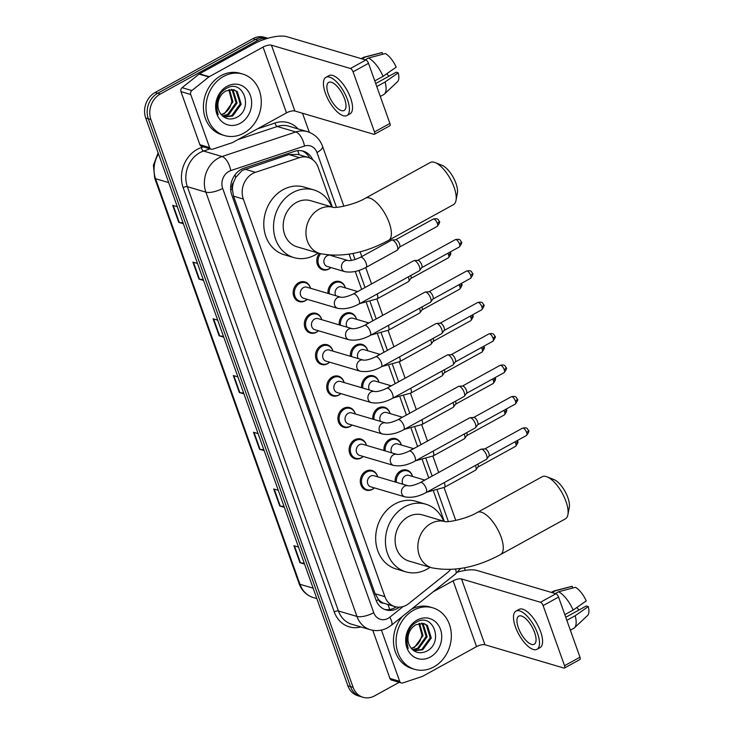 <?xml version="1.0" encoding="UTF-8"?>
<svg xmlns="http://www.w3.org/2000/svg" width="734" height="734" viewBox="0 0 734 734"><rect width="100%" height="100%" fill="white"/><g stroke="black" fill="none" stroke-linecap="round" stroke-linejoin="round"><path stroke-width="1.1" d="M333.869 255.478A10.258 8.707 -73.6 0 1 334.126 256.304M330.777 267.653A10.258 8.707 -73.6 0 1 328.85 269.039A10.258 8.707 -73.6 0 1 322.721 269.8A10.258 8.707 -73.6 0 1 319.4 253.413M328.025 293.426A10.258 8.707 -73.6 0 1 333.575 282.315A10.258 8.707 -73.6 0 1 339.714 281.544A10.258 8.707 -73.6 0 1 345.31 287.728M339.218 324.85A10.258 8.707 -73.6 0 1 344.769 313.739A10.258 8.707 -73.6 0 1 350.907 312.968A10.258 8.707 -73.6 0 1 356.504 319.152M350.402 356.274A10.258 8.707 -73.6 0 1 355.962 345.163A10.258 8.707 -73.6 0 1 362.091 344.393A10.258 8.707 -73.6 0 1 367.688 350.577M361.596 387.699A10.258 8.707 -73.6 0 1 367.147 376.588A10.258 8.707 -73.6 0 1 373.285 375.817A10.258 8.707 -73.6 0 1 378.882 382.001M372.78 419.123A10.258 8.707 -73.6 0 1 378.34 408.012A10.258 8.707 -73.6 0 1 384.478 407.242A10.258 8.707 -73.6 0 1 390.066 413.425M383.974 450.548A10.258 8.707 -73.6 0 1 389.525 439.437A10.258 8.707 -73.6 0 1 395.663 438.666A10.258 8.707 -73.6 0 1 401.259 444.85M395.158 481.972A10.258 8.707 -73.6 0 1 400.718 470.861A10.258 8.707 -73.6 0 1 406.856 470.09A10.258 8.707 -73.6 0 1 412.453 476.274M374.285 488A10.258 8.707 -73.6 0 1 372.358 489.385A10.258 8.707 -73.6 0 1 366.229 490.147A10.258 8.707 -73.6 0 1 360.284 481.412A10.258 8.707 -73.6 0 1 365.899 471.237A10.258 8.707 -73.6 0 1 372.037 470.466A10.258 8.707 -73.6 0 1 377.625 476.65M363.091 456.576A10.258 8.707 -73.6 0 1 361.174 457.961A10.258 8.707 -73.6 0 1 355.036 458.722A10.258 8.707 -73.6 0 1 349.1 449.988A10.258 8.707 -73.6 0 1 354.706 439.813A10.258 8.707 -73.6 0 1 360.844 439.042A10.258 8.707 -73.6 0 1 366.44 445.226M329.52 362.302A10.258 8.707 -73.6 0 1 327.603 363.688A10.258 8.707 -73.6 0 1 321.464 364.449A10.258 8.707 -73.6 0 1 315.528 355.715A10.258 8.707 -73.6 0 1 321.134 345.54A10.258 8.707 -73.6 0 1 327.272 344.769A10.258 8.707 -73.6 0 1 332.869 350.953M307.142 299.454A10.258 8.707 -73.6 0 1 305.225 300.839A10.258 8.707 -73.6 0 1 299.087 301.601A10.258 8.707 -73.6 0 1 293.15 292.866A10.258 8.707 -73.6 0 1 298.756 282.691A10.258 8.707 -73.6 0 1 304.894 281.92A10.258 8.707 -73.6 0 1 310.491 288.104M318.336 330.878A10.258 8.707 -73.6 0 1 316.409 332.263A10.258 8.707 -73.6 0 1 310.28 333.025A10.258 8.707 -73.6 0 1 304.335 324.29A10.258 8.707 -73.6 0 1 309.95 314.115A10.258 8.707 -73.6 0 1 316.088 313.345A10.258 8.707 -73.6 0 1 321.685 319.529M340.714 393.727A10.258 8.707 -73.6 0 1 338.796 395.112A10.258 8.707 -73.6 0 1 332.658 395.874A10.258 8.707 -73.6 0 1 326.722 387.139A10.258 8.707 -73.6 0 1 332.328 376.964A10.258 8.707 -73.6 0 1 338.466 376.193A10.258 8.707 -73.6 0 1 344.062 382.377M351.898 425.151A10.258 8.707 -73.6 0 1 349.98 426.537A10.258 8.707 -73.6 0 1 343.842 427.298A10.258 8.707 -73.6 0 1 337.906 418.563A10.258 8.707 -73.6 0 1 343.521 408.388A10.258 8.707 -73.6 0 1 349.65 407.618A10.258 8.707 -73.6 0 1 355.247 413.802M332.337 207.089L318.198 167.389A19.24 16.332 106.4 0 0 308.207 157.443L298.123 154.461L288.912 154.535L242.192 170.435L235.733 177.426L233.586 182.243A6.413 5.441 106.4 0 0 232.311 189.188A19.24 6.615 160.4 0 1 230.696 190.042M308.207 157.443A19.24 16.332 106.4 0 0 299.472 157.654L255.46 172.316A19.24 16.332 106.4 0 0 252.689 173.527A19.24 16.332 106.4 0 0 243.312 199.042L384.891 596.65A19.24 16.332 106.4 0 0 394.883 606.605A19.24 16.332 106.4 0 0 408.976 603.44L447.29 572.777A19.24 16.332 106.4 0 0 450.428 569.621M232.311 189.188L232.421 189.491A19.24 16.332 -73.6 0 1 233.586 182.243M383.46 603.109A19.24 16.332 -73.6 0 1 378.349 599.32L378.46 599.614A6.413 5.441 106.4 0 0 383.46 603.109L394.883 606.605M232.421 189.491L233.54 196.162L375.12 593.769L378.349 599.32M444.226 521.333L433.574 491.413M428.775 477.935L422.389 459.989M417.582 446.511L411.196 428.564M406.397 415.086L400.002 397.14M395.204 383.662L388.818 365.716M384.02 352.237L377.625 334.291M372.826 320.813L366.44 302.867M361.642 289.389L355.247 271.442M351.329 260.442L349.1 254.166M312.693 159.7A19.24 16.332 106.4 0 0 303.252 151.14A19.24 16.332 106.4 0 0 294.527 151.351L243.908 168.205A19.24 16.332 106.4 0 0 241.137 169.426A19.24 16.332 106.4 0 0 231.76 194.941L375.973 599.935A19.24 16.332 106.4 0 0 385.965 609.89A19.24 16.332 106.4 0 0 399.479 607.156M399.177 682.336L374.588 695.869A19.24 16.332 -73.6 0 1 363.091 697.3A19.24 16.332 -73.6 0 1 353.1 687.345L150.91 119.559A19.24 16.332 -73.6 0 1 160.287 94.044L258.056 40.223A19.24 16.332 -73.6 0 1 267.561 38.361M302.518 113.247L309.308 132.322M464.365 567.777L465.292 570.382M363.091 697.3L357.889 695.768A19.24 16.332 -73.6 0 1 347.898 685.813L145.717 118.018A19.24 16.332 -73.6 0 1 155.094 92.502L252.854 38.691L255.45 39.462A19.24 16.332 -73.6 0 1 266.956 38.03A19.24 16.332 -73.6 0 0 255.45 39.462L157.691 93.273L255.45 39.462L258.056 40.223M145.717 118.018L148.314 118.789A19.24 16.332 -73.6 0 1 157.691 93.273A19.24 16.332 -73.6 0 0 148.314 118.789L350.494 686.584L148.314 118.789L150.91 119.559M360.486 696.529A19.24 16.332 -73.6 0 1 350.494 686.584A19.24 16.332 -73.6 0 0 360.486 696.529M396.14 606.908A19.24 16.332 -73.6 0 1 384.68 609.44M301.94 150.819A19.24 16.332 -73.6 0 1 309.601 157.929M304.243 563.226L300.454 562.804A5.129 1.762 160.4 0 1 299.94 562.703L304.546 564.061M298.481 547.05L293.884 545.692L299.94 562.703M284.049 506.497L280.26 506.084A5.129 1.762 160.4 0 1 279.746 505.983L284.342 507.341M278.287 490.321L273.681 488.963L279.746 505.983M263.845 449.777L260.056 449.355A5.129 1.762 160.4 0 1 259.542 449.263L264.148 450.621M258.084 433.601L253.487 432.243L259.542 449.263M183.06 222.888L179.27 222.466A5.129 1.762 160.4 0 1 178.757 222.374L183.353 223.732M177.298 206.713L172.692 205.355L178.757 222.374M203.254 279.608L199.465 279.195A5.129 1.762 160.4 0 1 198.951 279.094L203.557 280.452M197.492 263.433L192.895 262.075L198.951 279.094M223.448 336.337L219.668 335.915A5.129 1.762 160.4 0 1 219.154 335.814L223.751 337.172M217.695 320.152L213.089 318.795L219.154 335.814M243.651 393.057L239.862 392.635A5.129 1.762 160.4 0 1 239.348 392.534L243.945 393.892M237.889 376.881L233.293 375.524L239.348 392.534M252.854 38.691A19.24 16.332 -73.6 0 1 264.359 37.26L267.827 38.287M243.743 133.175A32.057 27.222 -73.6 0 1 224.567 135.561A32.057 27.222 -73.6 0 1 206.006 108.256A32.057 27.222 -73.6 0 1 223.54 76.446A32.057 27.222 -73.6 0 1 242.715 74.061A32.057 27.222 -73.6 0 1 261.276 101.365A32.057 27.222 -73.6 0 1 243.743 133.175M224.567 135.561L221.962 134.799A32.057 27.222 -73.6 0 1 203.41 107.485A32.057 27.222 -73.6 0 1 220.943 75.685A32.057 27.222 -73.6 0 1 240.119 73.299L242.715 74.061M227.054 86.318A20.901 17.744 -73.6 0 1 250.413 95.576A20.901 17.744 -73.6 0 1 240.229 123.303A20.901 17.744 -73.6 0 1 216.869 114.045A20.901 17.744 -73.6 0 1 227.054 86.318M235.853 117.798C254.514 109.568 243.174 78.134 226.531 88.337C221.934 90.842 218.787 94.888 217.09 100.485C215.796 105.549 216.172 110.265 218.2 114.632C215.447 105.76 217.053 98.576 223.026 93.08A14.487 12.304 -73.6 0 0 220.172 113.1C224.173 118.761 229.403 120.33 235.853 117.798M223.76 116.935L231.696 115.715L240.174 103.962L236.293 91.346L233.339 89.631M223.925 117.045L232.733 116.018L241.202 104.265L237.33 91.649L233.862 89.768L225.659 90.988L223.026 93.08M222.448 115.899L227.568 114.495L236.045 102.742L232.173 90.126L231.173 89.383M222.815 116.22L228.604 114.798L237.082 103.044L233.201 90.429L231.724 89.401M228.852 89.667L231.916 101.521L230.311 106.302A14.487 12.304 -73.6 0 1 223.907 113.412A14.487 12.304 -73.6 0 1 221.163 114.522M221.319 114.715L224.476 113.577L232.953 101.833L229.448 89.548M209.612 147.562A3.202 2.725 106.4 0 0 211.273 149.213L201.529 146.341A3.202 2.725 -73.6 0 1 199.859 144.681L209.612 147.562L190.73 94.521L180.977 91.64A3.202 2.725 -73.6 0 1 182.105 87.676L199.079 74.097A3.202 2.725 -73.6 0 1 199.51 73.813L253.313 44.196A25.653 8.817 160.4 0 1 286.893 36.7L365.862 60.005A3.202 1.284 61.2 0 1 368.505 63.317L353.063 71.822A3.202 1.284 -118.8 0 0 350.43 68.501L271.461 45.196A6.413 2.202 -19.6 0 0 263.066 47.068L209.263 76.685A3.202 2.725 106.4 0 0 208.832 76.978L191.858 90.557A3.202 2.725 106.4 0 0 190.73 94.521M199.859 144.681L180.977 91.64M211.273 149.213A3.202 2.725 106.4 0 0 212.732 149.176L232.228 142.69A3.202 2.725 106.4 0 0 232.687 142.488L286.489 112.871A6.413 2.202 -19.6 0 1 294.884 110.999L373.863 134.304A3.202 1.284 -118.8 0 0 374.395 134.276A3.202 1.284 -118.8 0 0 374.478 131.946L389.91 123.45L368.505 63.317M389.91 123.45A3.202 1.284 61.2 0 1 389.827 125.78L374.395 134.276M374.478 131.946L353.063 71.822M344.567 98.824A16.029 6.432 -118.8 0 0 328.704 82.382A16.029 6.432 -118.8 0 0 328.309 94.025A16.029 6.432 -118.8 0 0 344.173 110.467A16.029 6.432 -118.8 0 0 344.567 98.824M346.953 115.522L350.035 113.825A21.8 8.744 -118.8 0 0 350.577 97.989A21.8 8.744 -118.8 0 0 329.016 75.63L325.924 77.327A21.8 8.744 -118.8 0 0 325.391 93.163A21.8 8.744 -118.8 0 0 346.953 115.522A21.8 8.744 -118.8 0 0 347.485 99.686A21.8 8.744 -118.8 0 0 325.924 77.327M382.735 54.243L382.139 52.582L365.275 57.05L361.981 58.858M365.275 57.05A21.158 8.487 -118.8 0 0 364.092 57.179A21.158 8.487 -118.8 0 0 363.284 57.5L361.211 58.628M380.295 96.438L383.689 94.567A21.158 8.487 -118.8 0 0 384.396 94.053A21.158 8.487 -118.8 0 0 385.093 81.997L398.223 72.822L396.222 72.226L375.698 83.529M376.781 86.575L385.093 81.997M382.139 52.582A16.671 6.689 -118.8 0 0 381.524 52.674L364.092 57.179M384.396 94.053L397.516 81.731A16.671 6.689 -118.8 0 0 398.223 72.822M386.809 73.721A12.827 5.147 -118.8 0 0 388.983 76.217M383.075 76.327A21.158 8.487 -118.8 0 0 368.523 58.014L385.396 53.545A16.671 6.689 -118.8 0 1 396.204 67.143L383.075 76.327L374.762 80.905M365.238 59.821L368.523 58.014M435.152 162.59L442.088 165.352A17.634 7.074 61.2 0 1 455.961 183.372A17.634 7.074 61.2 0 1 457.383 193.125L455.998 200.465A24.048 9.652 -118.8 0 0 454.062 187.161A24.048 9.652 -118.8 0 0 435.152 162.59A24.048 9.652 -118.8 0 0 430.28 162.498L365.449 198.189A24.048 9.652 61.2 0 1 389.231 222.852A24.048 9.652 61.2 0 1 388.644 240.312L453.474 204.63A24.048 9.652 -118.8 0 0 455.998 200.465M333.135 207.327L310.73 200.712A24.048 20.414 106.4 0 0 296.353 202.501A24.048 20.414 106.4 0 0 283.196 226.356A24.048 20.414 106.4 0 0 297.114 246.835L319.868 253.551C341.622 257.744 364.541 253.331 388.644 240.312M318.125 253.037A35.269 29.938 -73.6 0 1 315.033 254.973A35.269 29.938 -73.6 0 1 293.939 257.606A35.269 29.938 -73.6 0 1 273.525 227.568A35.269 29.938 -73.6 0 1 292.811 192.583A35.269 29.938 -73.6 0 1 313.904 189.95A35.269 29.938 -73.6 0 1 331.731 206.915M293.939 257.606L284.186 254.726A35.269 29.938 -73.6 0 1 263.781 224.687A35.269 29.938 -73.6 0 1 283.067 189.702A35.269 29.938 -73.6 0 1 304.151 187.078L313.904 189.95M547.05 476.834L553.986 479.596A17.634 7.074 61.2 0 1 567.859 497.606A17.634 7.074 61.2 0 1 569.281 507.368L567.896 514.708A24.048 9.652 -118.8 0 0 565.96 501.405A24.048 9.652 -118.8 0 0 547.05 476.834A24.048 9.652 -118.8 0 0 542.178 476.742L477.348 512.424A24.048 9.652 61.2 0 1 501.129 537.086A24.048 9.652 61.2 0 1 500.533 554.555L565.373 518.874A24.048 9.652 -118.8 0 0 567.896 514.708M431.766 567.795A24.048 20.414 106.4 0 1 419.27 555.354A24.048 20.414 106.4 0 1 430.996 523.461A24.048 20.414 106.4 0 1 445.015 521.571L422.628 514.956A24.048 20.414 106.4 0 0 408.242 516.745A24.048 20.414 106.4 0 0 395.094 540.6A24.048 20.414 106.4 0 0 409.012 561.079L431.766 567.795C453.52 571.988 476.439 567.575 500.533 554.555M430.023 567.281A35.269 29.938 -73.6 0 1 426.931 569.217A35.269 29.938 -73.6 0 1 405.838 571.841A35.269 29.938 -73.6 0 1 385.423 541.802A35.269 29.938 -73.6 0 1 404.709 506.818A35.269 29.938 -73.6 0 1 425.803 504.194A35.269 29.938 -73.6 0 1 443.63 521.158M405.838 571.841L396.085 568.969A35.269 29.938 -73.6 0 1 375.67 538.93A35.269 29.938 -73.6 0 1 394.965 503.946A35.269 29.938 -73.6 0 1 416.05 501.313L425.803 504.194M358.871 304.087C351.338 308.115 344.264 309.519 337.668 308.308L303.61 298.261A5.771 4.899 -73.6 0 1 300.27 293.343A5.771 4.899 -73.6 0 1 303.426 287.618A5.771 4.899 -73.6 0 1 306.876 287.187L340.934 297.242C343.732 297.6 347.861 296.508 353.311 293.976A5.771 2.312 61.2 0 1 359.018 299.894A5.771 2.312 61.2 0 1 359.128 300.206A5.771 2.312 61.2 0 1 358.871 304.087L419.279 270.828A5.771 2.312 61.2 0 0 419.6 270.543A5.771 2.312 61.2 0 0 419.426 266.635A5.771 2.312 61.2 0 0 414.682 260.671A5.771 2.312 61.2 0 0 414.132 260.598A5.771 2.312 61.2 0 0 413.71 260.717L353.311 293.976M307.271 299.344A9.615 8.166 -73.6 0 1 305.674 300.463A9.615 8.166 -73.6 0 1 299.922 301.179A9.615 8.166 -73.6 0 1 294.352 292.985A9.615 8.166 -73.6 0 1 299.61 283.443A9.615 8.166 -73.6 0 1 305.362 282.728A9.615 8.166 -73.6 0 1 310.537 288.269M417.573 260.423A4.165 1.67 61.2 0 1 417.875 260.341A4.165 1.67 61.2 0 1 418.27 260.387A4.165 1.67 61.2 0 1 421.701 264.699A4.165 1.67 61.2 0 1 421.83 267.515L419.6 270.543M370.064 335.511C362.523 339.539 355.458 340.943 348.852 339.732L314.794 329.685A5.771 4.899 -73.6 0 1 311.455 324.767A5.771 4.899 -73.6 0 1 314.611 319.042A5.771 4.899 -73.6 0 1 318.061 318.611L352.118 328.667C354.926 329.025 359.054 327.933 364.495 325.391A5.771 2.312 61.2 0 1 370.202 331.318A5.771 2.312 61.2 0 1 370.312 331.63A5.771 2.312 61.2 0 1 370.064 335.511L430.473 302.252A5.771 2.312 61.2 0 0 430.794 301.968A5.771 2.312 61.2 0 0 430.61 298.059A5.771 2.312 61.2 0 0 425.867 292.095A5.771 2.312 61.2 0 0 425.325 292.022A5.771 2.312 61.2 0 0 424.903 292.141L364.495 325.391M318.464 330.768A9.615 8.166 -73.6 0 1 316.859 331.887A9.615 8.166 -73.6 0 1 311.106 332.603A9.615 8.166 -73.6 0 1 305.537 324.41A9.615 8.166 -73.6 0 1 310.803 314.868A9.615 8.166 -73.6 0 1 316.556 314.152A9.615 8.166 -73.6 0 1 321.731 319.694M428.766 291.848A4.165 1.67 61.2 0 1 429.069 291.765A4.165 1.67 61.2 0 1 429.463 291.811A4.165 1.67 61.2 0 1 432.886 296.123A4.165 1.67 61.2 0 1 433.014 298.94L430.794 301.968M381.249 366.936C373.716 370.964 366.651 372.367 360.045 371.156L325.988 361.11A5.771 4.899 -73.6 0 1 322.648 356.192A5.771 4.899 -73.6 0 1 325.804 350.467A5.771 4.899 -73.6 0 1 329.254 350.035L363.312 360.091C366.119 360.449 370.239 359.357 375.689 356.816A5.771 2.312 61.2 0 1 381.396 362.743A5.771 2.312 61.2 0 1 381.506 363.055A5.771 2.312 61.2 0 1 381.249 366.936L441.657 333.676A5.771 2.312 61.2 0 0 441.987 333.392A5.771 2.312 61.2 0 0 441.804 329.483A5.771 2.312 61.2 0 0 437.06 323.52A5.771 2.312 61.2 0 0 436.51 323.446A5.771 2.312 61.2 0 0 436.097 323.566L375.689 356.816M329.649 362.192A9.615 8.166 -73.6 0 1 328.052 363.312A9.615 8.166 -73.6 0 1 322.299 364.027A9.615 8.166 -73.6 0 1 316.73 355.834A9.615 8.166 -73.6 0 1 321.987 346.292A9.615 8.166 -73.6 0 1 327.74 345.576A9.615 8.166 -73.6 0 1 332.915 351.118M439.95 323.272A4.165 1.67 61.2 0 1 440.253 323.189A4.165 1.67 61.2 0 1 440.648 323.235A4.165 1.67 61.2 0 1 444.079 327.548A4.165 1.67 61.2 0 1 444.208 330.364L441.987 333.392M392.442 398.36C384.91 402.388 377.836 403.792 371.239 402.581L337.172 392.534A5.771 4.899 -73.6 0 1 333.832 387.616A5.771 4.899 -73.6 0 1 336.989 381.891A5.771 4.899 -73.6 0 1 340.448 381.46L374.496 391.516C377.304 391.873 381.432 390.782 386.873 388.24A5.771 2.312 61.2 0 1 392.58 394.167A5.771 2.312 61.2 0 1 392.69 394.479A5.771 2.312 61.2 0 1 392.442 398.36L452.85 365.101A5.771 2.312 61.2 0 0 453.172 364.816A5.771 2.312 61.2 0 0 452.988 360.908A5.771 2.312 61.2 0 0 448.245 354.944A5.771 2.312 61.2 0 0 447.703 354.871A5.771 2.312 61.2 0 0 447.281 354.99L386.873 388.24M340.842 393.617A9.615 8.166 -73.6 0 1 339.236 394.736A9.615 8.166 -73.6 0 1 333.484 395.452A9.615 8.166 -73.6 0 1 327.924 387.258A9.615 8.166 -73.6 0 1 333.181 377.716A9.615 8.166 -73.6 0 1 338.934 377.001A9.615 8.166 -73.6 0 1 344.108 382.542M451.144 354.696A4.165 1.67 61.2 0 1 451.447 354.614A4.165 1.67 61.2 0 1 451.841 354.66A4.165 1.67 61.2 0 1 455.263 358.972A4.165 1.67 61.2 0 1 455.401 361.789L453.172 364.816M403.636 429.775C396.094 433.812 389.029 435.216 382.423 434.005L348.366 423.958A5.771 4.899 -73.6 0 1 345.026 419.041A5.771 4.899 -73.6 0 1 348.182 413.315A5.771 4.899 -73.6 0 1 351.632 412.884L385.689 422.931C388.497 423.298 392.617 422.206 398.067 419.664A5.771 2.312 61.2 0 1 403.773 425.592A5.771 2.312 61.2 0 1 403.883 425.904A5.771 2.312 61.2 0 1 403.636 429.775L464.035 396.525A5.771 2.312 61.2 0 0 464.365 396.241A5.771 2.312 61.2 0 0 464.182 392.332A5.771 2.312 61.2 0 0 459.438 386.368A5.771 2.312 61.2 0 0 458.888 386.295A5.771 2.312 61.2 0 0 458.475 386.414L398.067 419.664M352.036 425.041A9.615 8.166 -73.6 0 1 350.43 426.16A9.615 8.166 -73.6 0 1 344.677 426.876A9.615 8.166 -73.6 0 1 339.108 418.683A9.615 8.166 -73.6 0 1 344.374 409.141A9.615 8.166 -73.6 0 1 350.118 408.425A9.615 8.166 -73.6 0 1 355.302 413.967M462.337 386.121A4.165 1.67 61.2 0 1 462.631 386.038A4.165 1.67 61.2 0 1 463.035 386.084A4.165 1.67 61.2 0 1 466.457 390.396A4.165 1.67 61.2 0 1 466.585 393.213L464.365 396.241M414.82 461.2C407.287 465.237 400.213 466.641 393.617 465.429L359.559 455.383A5.771 4.899 -73.6 0 1 356.219 450.465A5.771 4.899 -73.6 0 1 359.376 444.74A5.771 4.899 -73.6 0 1 362.825 444.309L396.883 454.355C399.681 454.722 403.81 453.63 409.26 451.089A5.771 2.312 61.2 0 1 414.967 457.016A5.771 2.312 61.2 0 1 415.068 457.328A5.771 2.312 61.2 0 1 414.82 461.2L475.228 427.95A5.771 2.312 61.2 0 0 475.549 427.665A5.771 2.312 61.2 0 0 475.375 423.757A5.771 2.312 61.2 0 0 470.632 417.793A5.771 2.312 61.2 0 0 470.081 417.719A5.771 2.312 61.2 0 0 469.659 417.839L409.26 451.089M363.22 456.456A9.615 8.166 -73.6 0 1 361.623 457.585A9.615 8.166 -73.6 0 1 355.871 458.3A9.615 8.166 -73.6 0 1 350.301 450.107A9.615 8.166 -73.6 0 1 355.559 440.565A9.615 8.166 -73.6 0 1 361.312 439.849A9.615 8.166 -73.6 0 1 366.486 445.391M473.522 417.545A4.165 1.67 61.2 0 1 473.825 417.462A4.165 1.67 61.2 0 1 474.219 417.508A4.165 1.67 61.2 0 1 477.641 421.821A4.165 1.67 61.2 0 1 477.779 424.637L475.549 427.665M426.014 492.624C418.472 496.661 411.407 498.065 404.801 496.854L370.743 486.807A5.771 4.899 -73.6 0 1 367.404 481.889A5.771 4.899 -73.6 0 1 370.56 476.164A5.771 4.899 -73.6 0 1 374.01 475.733L408.067 485.78C410.875 486.147 415.004 485.055 420.444 482.513A5.771 2.312 61.2 0 1 426.151 488.44A5.771 2.312 61.2 0 1 426.261 488.752A5.771 2.312 61.2 0 1 426.014 492.624L486.422 459.374A5.771 2.312 61.2 0 0 486.743 459.089A5.771 2.312 61.2 0 0 486.559 455.181A5.771 2.312 61.2 0 0 481.816 449.217A5.771 2.312 61.2 0 0 481.265 449.144A5.771 2.312 61.2 0 0 480.853 449.263L420.444 482.513M374.413 487.881A9.615 8.166 -73.6 0 1 372.808 489.009A9.615 8.166 -73.6 0 1 367.055 489.725A9.615 8.166 -73.6 0 1 361.486 481.532A9.615 8.166 -73.6 0 1 366.752 471.99A9.615 8.166 -73.6 0 1 372.505 471.274A9.615 8.166 -73.6 0 1 377.68 476.816M484.715 448.969A4.165 1.67 61.2 0 1 485.018 448.887A4.165 1.67 61.2 0 1 485.413 448.933A4.165 1.67 61.2 0 1 488.835 453.245A4.165 1.67 61.2 0 1 488.963 456.062L486.743 459.089M344.787 271.635A5.771 4.899 -73.6 0 1 341.916 268.965A5.771 4.899 -73.6 0 1 344.604 261.001A5.771 4.899 -73.6 0 1 348.054 260.57C350.861 260.928 354.981 259.845 360.431 257.304A5.771 2.312 61.2 0 1 361.394 257.249A5.771 2.312 61.2 0 1 366.248 263.534A5.771 2.312 61.2 0 1 365.991 267.415C358.458 271.442 351.393 272.855 344.787 271.635L327.236 266.46A5.771 4.899 -73.6 0 1 323.896 261.543A5.771 4.899 -73.6 0 1 327.052 255.817A5.771 4.899 -73.6 0 1 328.915 255.239M360.431 257.304L391.607 240.137A5.771 2.312 61.2 0 1 392.029 240.018A5.771 2.312 61.2 0 1 392.571 240.082A5.771 2.312 61.2 0 1 396.69 244.587A5.771 2.312 61.2 0 1 397.498 249.955A5.771 2.312 61.2 0 1 397.177 250.248L365.991 267.415M330.906 267.543A9.615 8.166 -73.6 0 1 329.3 268.662A9.615 8.166 -73.6 0 1 323.547 269.378A9.615 8.166 -73.6 0 1 320.648 253.771M395.47 239.844A4.165 1.67 61.2 0 1 395.773 239.752A4.165 1.67 61.2 0 1 396.167 239.807A4.165 1.67 61.2 0 1 399.59 244.119A4.165 1.67 61.2 0 1 399.727 246.936L397.498 249.955M330.364 255.349A5.771 4.899 -73.6 0 1 330.502 255.386L348.054 260.57M333.823 255.478A9.615 8.166 -73.6 0 1 334.172 256.469M335.805 295.729A5.771 4.899 -73.6 0 1 338.246 287.242A5.771 4.899 -73.6 0 1 341.695 286.81L357.724 291.545M329.254 293.793A9.615 8.166 -73.6 0 1 334.429 283.067A9.615 8.166 -73.6 0 1 340.181 282.351A9.615 8.166 -73.6 0 1 345.356 287.893M410.774 275.516A4.165 1.67 61.2 0 1 410.783 275.544A4.165 1.67 61.2 0 1 410.912 278.36L408.691 281.379A5.771 2.312 61.2 0 1 408.37 281.673L377.184 298.839L359.743 303.61M408.278 276.883A5.771 2.312 61.2 0 1 408.691 281.379M346.998 327.153A5.771 4.899 -73.6 0 1 349.43 318.666A5.771 4.899 -73.6 0 1 352.889 318.235L368.908 322.969M340.448 325.217A9.615 8.166 -73.6 0 1 345.622 314.491A9.615 8.166 -73.6 0 1 351.375 313.776A9.615 8.166 -73.6 0 1 356.55 319.318M421.958 306.94A4.165 1.67 61.2 0 1 421.967 306.968A4.165 1.67 61.2 0 1 422.105 309.785L419.876 312.803A5.771 2.312 61.2 0 1 419.554 313.097L388.378 330.263L370.927 335.034M419.472 308.308A5.771 2.312 61.2 0 1 419.876 312.803M358.183 358.577A5.771 4.899 -73.6 0 1 360.623 350.09A5.771 4.899 -73.6 0 1 364.073 349.659L380.102 354.394M351.641 356.641A9.615 8.166 -73.6 0 1 356.816 345.916A9.615 8.166 -73.6 0 1 362.559 345.2A9.615 8.166 -73.6 0 1 367.743 350.742M433.152 338.365A4.165 1.67 61.2 0 1 433.161 338.392A4.165 1.67 61.2 0 1 433.289 341.209L431.069 344.228A5.771 2.312 61.2 0 1 430.748 344.521L399.562 361.688L382.12 366.459M430.656 339.732A5.771 2.312 61.2 0 1 431.069 344.228M369.376 390.002A5.771 4.899 -73.6 0 1 371.817 381.515A5.771 4.899 -73.6 0 1 375.267 381.084L391.286 385.818M362.825 388.066A9.615 8.166 -73.6 0 1 368 377.34A9.615 8.166 -73.6 0 1 373.753 376.625A9.615 8.166 -73.6 0 1 378.928 382.166M444.345 369.789A4.165 1.67 61.2 0 1 444.354 369.808A4.165 1.67 61.2 0 1 444.483 372.633L442.263 375.652A5.771 2.312 61.2 0 1 441.932 375.946L410.756 393.112L393.305 397.883M441.85 371.156A5.771 2.312 61.2 0 1 442.263 375.652M380.561 421.426A5.771 4.899 -73.6 0 1 383.001 412.939A5.771 4.899 -73.6 0 1 386.451 412.508L402.48 417.242M374.019 419.49A9.615 8.166 -73.6 0 1 379.194 408.765A9.615 8.166 -73.6 0 1 384.946 408.049A9.615 8.166 -73.6 0 1 390.121 413.591M455.53 401.214A4.165 1.67 61.2 0 1 455.539 401.232A4.165 1.67 61.2 0 1 455.676 404.058L453.447 407.076A5.771 2.312 61.2 0 1 453.126 407.37L421.94 424.536L404.498 429.307M453.034 402.581A5.771 2.312 61.2 0 1 453.447 407.076M391.754 452.85A5.771 4.899 -73.6 0 1 394.195 444.364A5.771 4.899 -73.6 0 1 397.644 443.932L413.673 448.667M385.203 450.915A9.615 8.166 -73.6 0 1 390.378 440.189A9.615 8.166 -73.6 0 1 396.131 439.473A9.615 8.166 -73.6 0 1 401.305 445.015M466.723 432.638A4.165 1.67 61.2 0 1 466.732 432.656A4.165 1.67 61.2 0 1 466.861 435.482L464.64 438.501A5.771 2.312 61.2 0 1 464.31 438.794L433.133 455.961L415.683 460.732M464.227 434.005A5.771 2.312 61.2 0 1 464.64 438.501M402.948 484.275A5.771 4.899 -73.6 0 1 405.379 475.788A5.771 4.899 -73.6 0 1 408.829 475.357L424.858 480.091M396.397 482.339A9.615 8.166 -73.6 0 1 401.571 471.613A9.615 8.166 -73.6 0 1 407.324 470.898A9.615 8.166 -73.6 0 1 412.499 476.439M477.907 464.062A4.165 1.67 61.2 0 1 477.917 464.081A4.165 1.67 61.2 0 1 478.054 466.907L475.825 469.925A5.771 2.312 61.2 0 1 475.504 470.219L444.327 487.385L426.876 492.156M475.421 465.429A5.771 2.312 61.2 0 1 475.825 469.925M399.672 681.317A3.202 2.725 106.4 0 0 401.342 682.978L391.589 680.097A3.202 2.725 -73.6 0 1 389.928 678.436L399.672 681.317L381.432 630.084M389.928 678.436L372.78 630.295M457.521 572.153A25.653 8.817 160.4 0 1 476.953 570.456L555.932 593.76A3.202 1.284 61.2 0 1 558.565 597.081L543.123 605.578A3.202 1.284 -118.8 0 0 540.49 602.265L461.521 578.952A6.413 2.202 -19.6 0 0 453.126 580.833L433.198 591.797M401.342 682.978A3.202 2.725 106.4 0 0 402.792 682.941L422.289 676.445A3.202 2.725 106.4 0 0 422.756 676.243L476.559 646.626A6.413 2.202 -19.6 0 1 484.954 644.755L563.923 668.059A3.202 1.284 -118.8 0 0 564.455 668.032A3.202 1.284 -118.8 0 0 564.538 665.701L579.97 657.205L558.565 597.081M579.97 657.205A3.202 1.284 61.2 0 1 579.897 659.536L564.455 668.032M564.538 665.701L543.123 605.578M534.627 632.58A16.029 6.432 -118.8 0 0 518.773 616.138A16.029 6.432 -118.8 0 0 518.378 627.79A16.029 6.432 -118.8 0 0 534.233 644.232A16.029 6.432 -118.8 0 0 534.627 632.58M537.013 649.287L540.105 647.581A21.8 8.744 -118.8 0 0 540.637 631.745A21.8 8.744 -118.8 0 0 519.076 609.385L515.984 611.083A21.8 8.744 -118.8 0 0 515.451 626.928A21.8 8.744 -118.8 0 0 537.013 649.287A21.8 8.744 -118.8 0 0 537.554 633.442A21.8 8.744 -118.8 0 0 515.984 611.083M572.795 587.998L572.208 586.338L555.335 590.806L552.051 592.622M555.335 590.806A21.158 8.487 -118.8 0 0 554.161 590.934A21.158 8.487 -118.8 0 0 553.344 591.255L551.28 592.393M570.355 630.194L573.749 628.332A21.158 8.487 -118.8 0 0 574.456 627.809A21.158 8.487 -118.8 0 0 575.162 615.753L588.283 606.578L586.283 605.99L565.758 617.285M566.841 620.331L575.162 615.753M572.208 586.338A16.671 6.689 -118.8 0 0 571.584 586.438L554.161 590.934M574.456 627.809L587.576 615.496A16.671 6.689 -118.8 0 0 588.283 606.578M576.869 607.477A12.827 5.147 -118.8 0 0 579.043 609.972M573.135 610.082A21.158 8.487 -118.8 0 0 558.583 591.769L575.456 587.301A16.671 6.689 -118.8 0 1 586.264 600.907L573.135 610.082L564.822 614.661M555.299 593.577L558.583 591.769M433.803 666.931A32.057 27.222 -73.6 0 1 414.627 669.316A32.057 27.222 -73.6 0 1 396.066 642.011A32.057 27.222 -73.6 0 1 413.609 610.211A32.057 27.222 -73.6 0 1 432.776 607.816A32.057 27.222 -73.6 0 1 451.337 635.13A32.057 27.222 -73.6 0 1 433.803 666.931M414.627 669.316L412.031 668.555A32.057 27.222 -73.6 0 1 402.461 616.395M417.123 620.083A20.901 17.744 -73.6 0 1 440.473 629.341A20.901 17.744 -73.6 0 1 430.289 657.058A20.901 17.744 -73.6 0 1 406.93 647.801A20.901 17.744 -73.6 0 1 417.123 620.083M425.913 651.553C444.575 643.323 433.234 611.899 416.591 622.093C411.994 624.597 408.847 628.653 407.15 634.249C405.865 639.305 406.232 644.021 408.26 648.388C405.507 639.516 407.122 632.332 413.086 626.836A14.487 12.304 -73.6 0 0 410.233 646.856C414.242 652.517 419.463 654.086 425.913 651.553M413.82 650.691L421.756 649.471L430.234 637.718L426.362 625.102L423.399 623.386M413.985 650.81L422.793 649.774L431.271 638.02L427.39 625.405L423.922 623.524L415.728 624.744L413.086 626.836M412.517 649.654L417.637 648.25L426.105 636.497L422.233 623.882L421.233 623.148M412.884 649.975L418.664 648.553L427.142 636.809L423.261 624.184L421.793 623.157M418.912 623.432L421.986 635.286L420.371 640.057A14.487 12.304 -73.6 0 1 413.967 647.168A14.487 12.304 -73.6 0 1 411.233 648.287M411.379 648.471L414.536 647.333L423.013 635.589L419.509 623.304M411.453 609.202A32.057 27.222 -73.6 0 1 430.179 607.055L432.776 607.816M244.899 169.196L255.46 172.316M389.58 609.514A19.24 6.45 -128.7 0 0 387.855 604.532M299.169 154.773A19.24 8.753 -108.4 0 0 297.71 150.653M235.733 177.426A19.24 8.753 -108.4 0 0 234.99 174.866M378.46 599.614A19.24 6.615 160.4 0 1 376.276 600.733M233.54 196.162L243.312 199.042M288.912 154.535L299.472 157.654M375.12 593.769L384.891 596.65M336.475 207.318L316.969 152.525A12.827 10.891 106.4 0 0 304.491 146.038L230.77 170.591A12.827 10.891 106.4 0 0 228.916 171.398A12.827 10.891 106.4 0 0 222.668 188.409L373.744 612.697A12.827 10.891 106.4 0 0 388.075 618.377A12.827 10.891 106.4 0 0 389.8 617.221L403.159 606.532M373.744 612.697A12.827 4.413 -19.6 0 1 356.953 616.441L205.878 192.161A25.653 21.772 -73.6 0 1 218.374 158.14A25.653 21.772 -73.6 0 1 222.072 156.516L203.547 151.048A25.653 21.772 106.4 0 0 199.85 152.672A25.653 21.772 106.4 0 0 187.353 186.693L338.429 610.972A25.653 21.772 106.4 0 0 351.751 624.249L370.275 629.708A25.653 21.772 -73.6 0 1 356.953 616.441L338.429 610.972A3.202 1.101 160.4 0 0 334.236 611.908L183.151 187.629A3.202 1.101 160.4 0 1 187.353 186.693L205.878 192.161A12.827 4.413 -19.6 0 0 222.668 188.409M370.275 629.708C376.313 631.378 382.148 630.708 387.763 627.689L391.314 625.313A12.827 4.303 -128.7 0 0 389.8 617.221M183.151 187.629A28.855 24.497 -73.6 0 1 197.217 149.36A28.855 24.497 -73.6 0 1 201.382 147.534L203.346 146.873M257.441 128.863L275.094 122.982A28.855 24.497 -73.6 0 1 298.05 128.909M360.889 626.946A28.855 24.497 -73.6 0 1 334.236 611.908M160.287 94.044L155.094 92.502M353.1 687.345L347.898 685.813M230.77 170.591A12.827 5.835 -108.4 0 0 222.072 156.516L295.793 131.964L277.268 126.496L237.935 139.598M304.491 146.038A12.827 5.835 -108.4 0 0 295.793 131.964A25.653 21.772 -73.6 0 1 307.436 131.68L288.912 126.211A25.653 21.772 106.4 0 0 277.268 126.496A3.202 1.459 71.6 0 1 275.094 122.982M210.098 148.864L203.547 151.048A3.202 1.459 71.6 0 1 201.382 147.534M448.373 521.562L437.281 490.395M432.17 476.063L426.087 458.97M420.986 444.639L414.903 427.546M409.792 413.214L403.709 396.121M398.608 381.79L392.516 364.697M387.414 350.366L381.331 333.273M376.221 318.941L370.138 301.848M365.037 287.517L358.954 270.424M355.072 259.552L352.907 253.441M391.314 625.313L455.493 573.96A12.827 4.303 -128.7 0 0 455.539 569.18M316.969 152.525A12.827 4.413 -19.6 0 0 322.547 146.314C319.785 138.937 314.748 134.056 307.436 131.68M158.507 153.957A25.653 21.772 106.4 0 0 155.562 178.72L299.977 584.292A25.653 21.772 106.4 0 0 313.299 597.559C306.509 595.375 301.766 590.723 299.087 583.613A6.413 2.202 -19.6 0 0 299.977 584.292L313.124 588.173M168.71 182.601L155.562 178.72A6.413 2.202 160.4 0 1 154.672 178.041L153.415 165.187L158.14 152.911M239.862 392.635L233.825 375.68M219.668 335.915L213.622 318.96M199.465 279.195L193.427 262.231M179.27 222.466L173.233 205.511M260.056 449.355L254.019 432.399M280.26 506.084L274.222 489.119M300.454 562.804L294.417 545.848M294.884 110.999L271.461 45.196M286.489 112.871L263.066 47.068M199.51 73.813L209.263 76.685M350.43 68.501L365.862 60.005M208.832 76.978L199.079 74.097M182.105 87.676L191.858 90.557M333.117 207.327A24.048 20.414 106.4 0 0 319.097 209.218A24.048 20.414 106.4 0 0 307.381 241.11A24.048 20.414 106.4 0 0 319.868 253.551M459.365 246.936C461.704 243.743 462.347 242.055 461.282 241.89C460.273 240.926 460.989 238.431 455.346 239.633A4.165 1.67 61.2 0 1 459.466 243.908A4.165 1.67 61.2 0 1 459.365 246.936L421.729 267.653M461.282 241.89A4.165 1.431 160.4 0 1 459.466 243.908M337.668 308.308A5.771 4.899 -73.6 0 1 334.796 305.638A5.771 4.899 -73.6 0 1 337.484 297.665A5.771 4.899 -73.6 0 1 340.934 297.242M470.549 278.36C472.898 275.167 473.531 273.479 472.467 273.314C471.467 272.351 472.182 269.855 466.53 271.057A4.165 1.67 61.2 0 1 470.65 275.333A4.165 1.67 61.2 0 1 470.549 278.36L432.922 299.077M472.467 273.314A4.165 1.431 160.4 0 1 470.65 275.333M348.852 339.732A5.771 4.899 -73.6 0 1 345.98 337.062A5.771 4.899 -73.6 0 1 348.668 329.089A5.771 4.899 -73.6 0 1 352.127 328.667M481.743 309.785C484.082 306.592 484.724 304.904 483.66 304.738C482.66 303.775 483.367 301.279 477.724 302.481A4.165 1.67 61.2 0 1 481.843 306.757A4.165 1.67 61.2 0 1 481.743 309.785L444.107 330.502M483.66 304.738A4.165 1.431 160.4 0 1 481.843 306.757M360.045 371.156A5.771 4.899 -73.6 0 1 357.174 368.486A5.771 4.899 -73.6 0 1 359.862 360.513A5.771 4.899 -73.6 0 1 363.312 360.091M492.927 341.209C495.276 338.016 495.909 336.328 494.844 336.163C493.844 335.199 494.56 332.704 488.908 333.906A4.165 1.67 61.2 0 1 493.037 338.181A4.165 1.67 61.2 0 1 492.927 341.209L455.3 361.926M494.844 336.163A4.165 1.431 160.4 0 1 493.037 338.181M371.239 402.581A5.771 4.899 -73.6 0 1 368.358 399.911A5.771 4.899 -73.6 0 1 371.055 391.938A5.771 4.899 -73.6 0 1 374.505 391.516M504.12 372.633C506.46 369.441 507.102 367.752 506.038 367.587C505.038 366.624 505.754 364.128 500.102 365.33A4.165 1.67 61.2 0 1 504.221 369.606A4.165 1.67 61.2 0 1 504.12 372.633L466.485 393.351M506.038 367.587A4.165 1.431 160.4 0 1 504.221 369.606M382.423 434.005A5.771 4.899 -73.6 0 1 379.551 431.335A5.771 4.899 -73.6 0 1 382.24 423.362A5.771 4.899 -73.6 0 1 385.689 422.94M515.314 404.058C517.654 400.865 518.296 399.177 517.222 399.012C516.222 398.048 516.938 395.553 511.286 396.755A4.165 1.67 61.2 0 1 515.415 401.03A4.165 1.67 61.2 0 1 515.314 404.058L477.678 424.775M517.222 399.012A4.165 1.431 160.4 0 1 515.415 401.03M393.617 465.429A5.771 4.899 -73.6 0 1 390.745 462.759A5.771 4.899 -73.6 0 1 393.433 454.786A5.771 4.899 -73.6 0 1 396.883 454.364M526.498 435.482C528.847 432.289 529.48 430.601 528.416 430.436C527.416 429.473 528.131 426.977 522.48 428.179A4.165 1.67 61.2 0 1 526.599 432.454A4.165 1.67 61.2 0 1 526.498 435.482L488.872 456.199M528.416 430.436A4.165 1.431 160.4 0 1 526.599 432.454M404.801 496.854A5.771 4.899 -73.6 0 1 401.929 494.184A5.771 4.899 -73.6 0 1 404.618 486.211A5.771 4.899 -73.6 0 1 408.067 485.789M437.253 226.356C439.602 223.154 440.244 221.475 439.171 221.301C438.17 220.338 438.886 217.851 433.234 219.053A4.165 1.67 61.2 0 1 437.363 223.329A4.165 1.67 61.2 0 1 437.253 226.356L399.626 247.064M439.171 221.301A4.165 1.431 160.4 0 1 437.363 223.329M447.868 253.267A4.165 1.67 61.2 0 1 448.547 254.753A4.165 1.67 61.2 0 1 448.446 257.781L410.811 278.489M450.052 252.056L450.364 252.725A4.165 1.431 160.4 0 1 448.547 254.753M354.724 293.196A5.771 4.899 -73.6 0 1 355.797 292.426A5.771 4.899 -73.6 0 1 356.972 291.958M377.102 294.05A5.771 2.312 61.2 0 1 377.432 294.958A5.771 2.312 61.2 0 1 377.184 298.839M459.062 284.691A4.165 1.67 61.2 0 1 459.741 286.177A4.165 1.67 61.2 0 1 459.64 289.205L422.004 309.913M461.246 283.48L461.558 284.15A4.165 1.431 160.4 0 1 459.741 286.177M365.917 324.611A5.771 4.899 -73.6 0 1 366.982 323.841A5.771 4.899 -73.6 0 1 368.156 323.382M388.286 325.474A5.771 2.312 61.2 0 1 388.625 326.382A5.771 2.312 61.2 0 1 388.378 330.263M470.246 316.115A4.165 1.67 61.2 0 1 470.925 317.602A4.165 1.67 61.2 0 1 470.824 320.63L433.198 341.338M472.439 314.904L472.742 315.574A4.165 1.431 160.4 0 1 470.925 317.602M377.102 356.036A5.771 4.899 -73.6 0 1 378.175 355.265A5.771 4.899 -73.6 0 1 379.35 354.806M399.479 356.898A5.771 2.312 61.2 0 1 399.81 357.807A5.771 2.312 61.2 0 1 399.562 361.688M481.44 347.54A4.165 1.67 61.2 0 1 482.119 349.026A4.165 1.67 61.2 0 1 482.018 352.054L444.382 372.762M483.623 346.329L483.935 346.998A4.165 1.431 160.4 0 1 482.119 349.026M388.295 387.46A5.771 4.899 -73.6 0 1 389.359 386.69A5.771 4.899 -73.6 0 1 390.543 386.231M410.664 388.323A5.771 2.312 61.2 0 1 411.003 389.231A5.771 2.312 61.2 0 1 410.756 393.112M492.633 378.964A4.165 1.67 61.2 0 1 493.312 380.451A4.165 1.67 61.2 0 1 493.202 383.478L455.575 404.186M494.817 377.753L495.12 378.423A4.165 1.431 160.4 0 1 493.312 380.451M399.479 418.885A5.771 4.899 -73.6 0 1 400.553 418.114A5.771 4.899 -73.6 0 1 401.727 417.655M421.857 419.747A5.771 2.312 61.2 0 1 422.197 420.655A5.771 2.312 61.2 0 1 421.94 424.536M503.818 410.389A4.165 1.67 61.2 0 1 504.497 411.875A4.165 1.67 61.2 0 1 504.396 414.903L466.76 435.611M506.001 409.177L506.313 409.847A4.165 1.431 160.4 0 1 504.497 411.875M410.673 450.309A5.771 4.899 -73.6 0 1 411.737 449.538A5.771 4.899 -73.6 0 1 412.921 449.08M433.051 451.171A5.771 2.312 61.2 0 1 433.381 452.08A5.771 2.312 61.2 0 1 433.133 455.961M515.011 441.813A4.165 1.67 61.2 0 1 515.69 443.299A4.165 1.67 61.2 0 1 515.589 446.327L477.953 467.035M517.195 440.602L517.498 441.272A4.165 1.431 160.4 0 1 515.69 443.299M421.867 481.733A5.771 4.899 -73.6 0 1 422.931 480.963A5.771 4.899 -73.6 0 1 424.105 480.504M444.235 482.596A5.771 2.312 61.2 0 1 444.575 483.504A5.771 2.312 61.2 0 1 444.327 487.385M484.954 644.755L461.521 578.952M476.559 646.626L453.126 580.833M540.49 602.265L555.932 593.76M455.493 573.96L460.613 568.465M455.768 520.443L444.052 487.532M438.693 472.476L432.867 456.108M427.5 441.051L421.674 424.683M416.316 409.627L410.48 393.259M405.122 378.203L399.296 361.834M393.929 346.778L388.103 330.41M382.744 315.354L376.918 298.986M371.551 283.93L365.725 267.561M361.807 256.542L360.091 251.734M343.879 206.199L322.547 146.314M299.087 583.613L154.672 178.041M313.299 597.559L316.84 598.605M365.449 198.189C355.495 204.3 336.31 208.383 333.016 207.309L333.475 207.428M477.348 512.424C467.393 518.543 448.208 522.617 444.905 521.553L445.373 521.672M299.922 301.179L296.362 300.133M417.875 260.341L414.132 260.598M305.362 282.728L301.802 281.682M455.346 239.633L417.71 260.35M311.106 332.603L307.555 331.557M429.069 291.765L425.325 292.022M316.556 314.152L312.996 313.106M466.53 271.057L428.895 291.774M322.299 364.027L318.739 362.981M440.253 323.189L436.51 323.446M327.74 345.576L324.189 344.53M477.724 302.481L440.088 323.199M333.484 395.452L329.933 394.406M451.447 354.614L447.703 354.871M338.934 377.001L335.374 375.955M488.908 333.906L451.282 354.623M344.677 426.876L341.117 425.83M462.631 386.038L458.888 386.295M350.118 408.425L346.567 407.379M500.102 365.33L462.466 386.047M355.871 458.3L352.311 457.254M473.825 417.462L470.081 417.719M361.312 439.849L357.752 438.804M511.286 396.755L473.659 417.472M367.055 489.725L363.495 488.679M485.018 448.887L481.265 449.144M372.505 471.274L368.945 470.228M522.48 428.179L484.844 448.896M395.773 239.752L392.029 240.018M323.547 269.378L319.996 268.332M433.234 219.053L395.608 239.77M340.181 282.351L336.631 281.305M448.446 257.781C450.795 254.579 451.428 252.9 450.364 252.725M351.375 313.776L347.815 312.73M459.64 289.205C461.98 286.003 462.622 284.324 461.558 284.15M362.559 345.2L359.009 344.154M470.824 320.63C473.173 317.427 473.806 315.748 472.742 315.574M373.753 376.625L370.193 375.579M482.018 352.054C484.357 348.852 485 347.173 483.935 346.998M384.946 408.049L381.386 407.003M493.202 383.478C495.551 380.276 496.184 378.597 495.12 378.423M396.131 439.473L392.571 438.427M504.396 414.903C506.735 411.701 507.377 410.022 506.313 409.847M407.324 470.898L403.764 469.852M515.589 446.327C517.929 443.125 518.571 441.446 517.498 441.272"/></g></svg>
